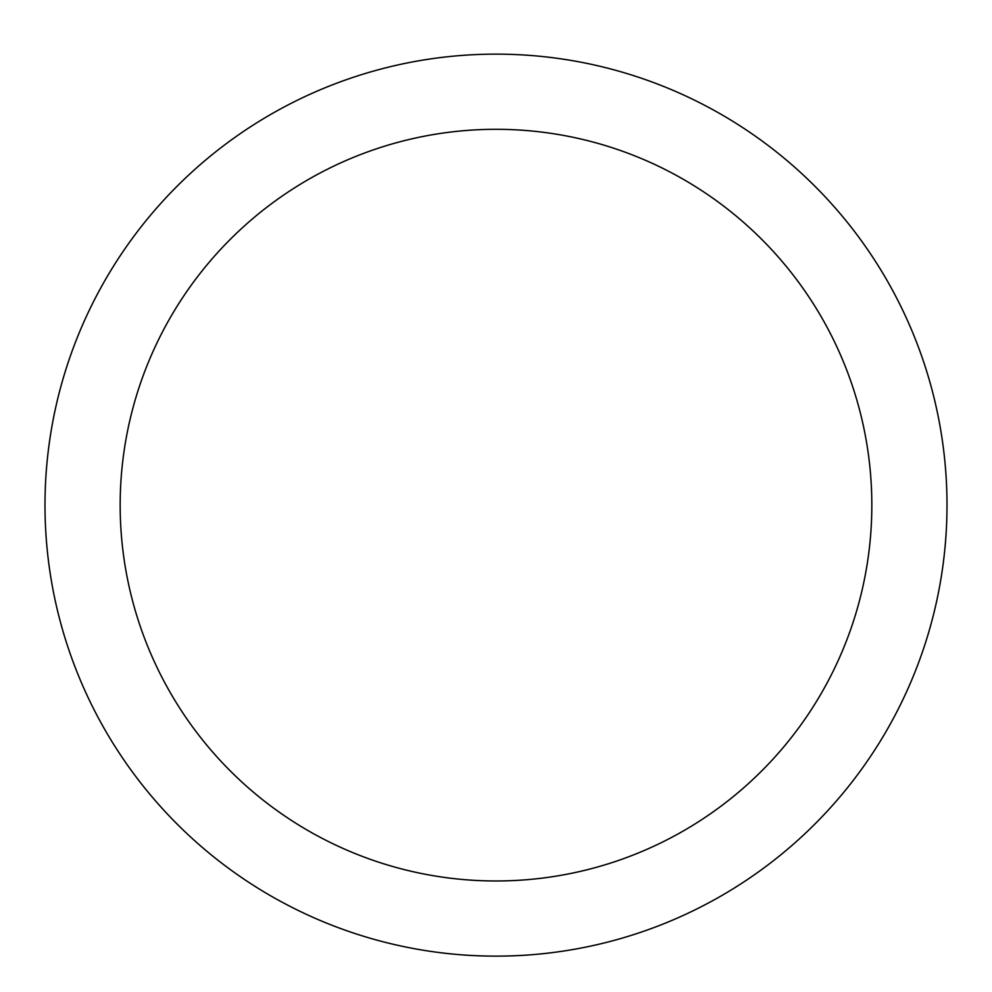 <?xml version="1.0" encoding="UTF-8"?>
<svg xmlns="http://www.w3.org/2000/svg" width="992" height="992" viewBox="0 0 992 992"><rect width="100%" height="100%" fill="white"/><g stroke="black" fill="none" stroke-linecap="round" stroke-linejoin="round"><path stroke-width="1.49" d="M496 54.138A450.988 450.988 0 0 1 886.575 730.633A450.988 450.988 0 0 1 105.425 730.633A450.988 450.988 0 0 1 496 54.138M496 129.307A375.819 375.819 0 0 1 821.475 693.048A375.819 375.819 0 0 1 170.525 693.048A375.819 375.819 0 0 1 496 129.307"/></g></svg>
